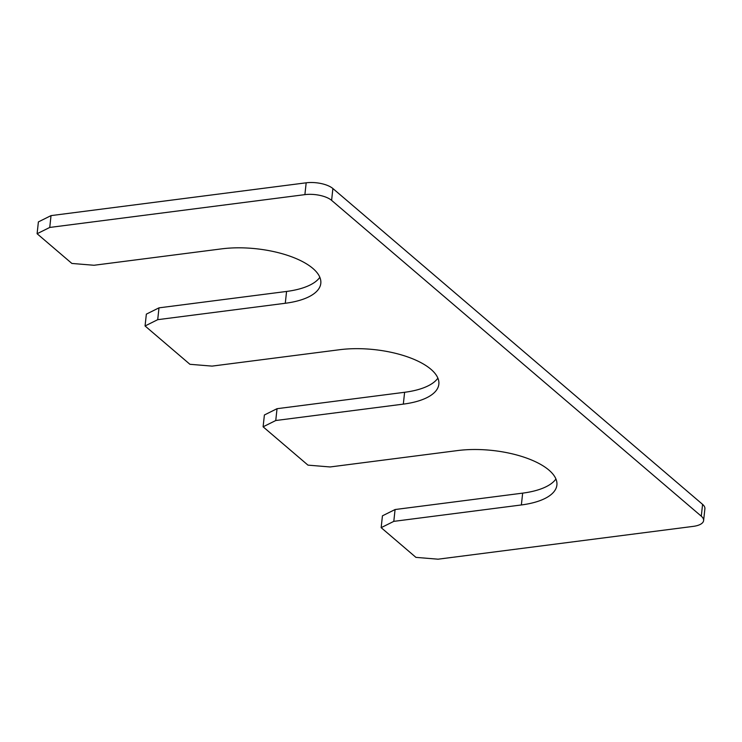 <?xml version="1.0" encoding="UTF-8"?>
<svg xmlns="http://www.w3.org/2000/svg" width="742" height="742" viewBox="0 0 742 742"><rect width="100%" height="100%" fill="white"/><g stroke="black" fill="none" stroke-linecap="round" stroke-linejoin="round"><path stroke-width="1.11" d="M304.888 194.636L49.751 227.442L37.1 233.73L71.881 263.447L94.021 265.265L221.598 248.867A67.763 27.454 6.2 0 1 289.343 255.971A67.763 27.454 6.2 0 1 320.804 283.388A67.763 27.454 6.2 0 1 285.28 303.274L157.712 319.672L145.061 325.97L189.924 364.294L212.073 366.112L339.641 349.714A67.763 27.454 6.2 0 1 407.386 356.819A67.763 27.454 6.2 0 1 438.847 384.235A67.763 27.454 6.2 0 1 403.323 404.121L275.755 420.519L263.104 426.808L307.967 465.132L330.116 466.959L457.684 450.552A67.763 27.454 -173.8 0 1 525.429 457.666A67.763 27.454 -173.8 0 1 556.89 485.073A67.763 27.454 -173.8 0 1 521.366 504.959L393.798 521.366L381.156 527.655L415.928 557.372L438.077 559.19L693.223 526.384A19.83 8.032 6.2 0 0 703.611 520.569A19.83 8.032 6.2 0 0 701.292 516.191L331.609 200.368A19.83 8.032 6.2 0 0 304.888 194.636L306.177 182.81L51.031 215.616L49.751 227.442M306.177 182.81A19.83 8.032 6.2 0 1 332.889 188.533L331.609 200.368M703.611 520.569L704.9 508.743A19.83 8.032 6.2 0 0 702.581 504.356L332.889 188.533M555.934 478.989A67.763 27.454 -173.8 0 1 522.656 493.133L395.087 509.531L382.436 515.829L381.156 527.655M395.087 509.531L393.798 521.366M437.891 378.142A67.763 27.454 6.2 0 1 404.613 392.286L277.035 408.694L264.393 414.982L263.104 426.808M277.035 408.694L275.755 420.519M319.848 277.295A67.763 27.454 6.2 0 1 286.57 291.448L158.992 307.847L146.35 314.135L145.061 325.97M158.992 307.847L157.712 319.672M51.031 215.616L38.389 221.904L37.1 233.73M702.581 504.356L701.292 516.191M522.656 493.133L521.366 504.959M404.613 392.286L403.323 404.121M286.57 291.448L285.28 303.274"/></g></svg>
